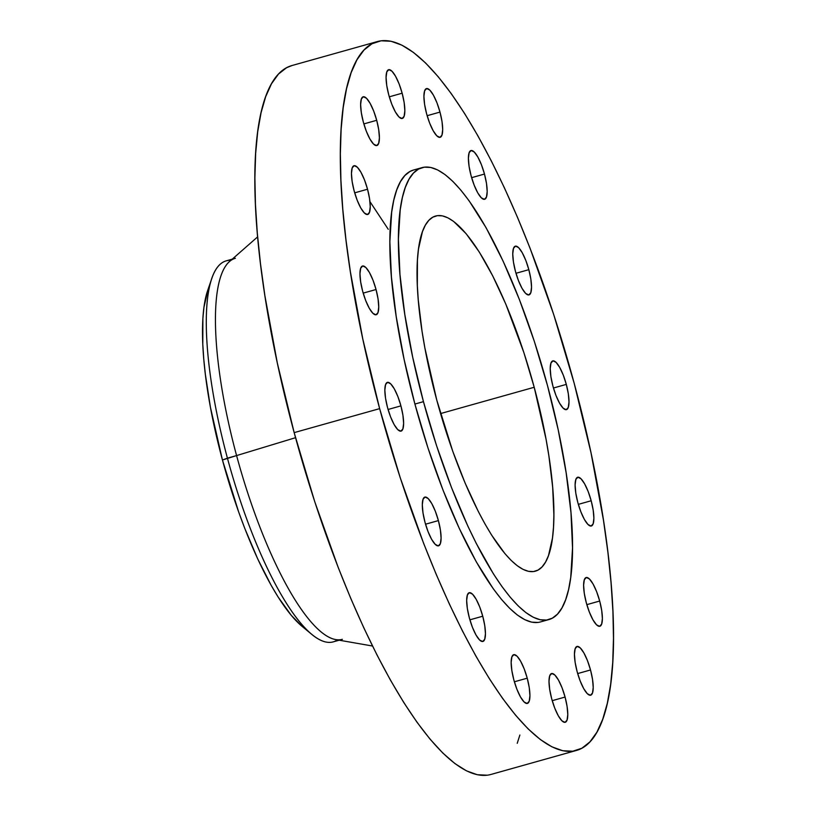<?xml version="1.0" encoding="UTF-8"?>
<svg xmlns="http://www.w3.org/2000/svg" width="816" height="816" viewBox="0 0 816 816"><rect width="100%" height="100%" fill="white"/><g stroke="black" fill="none" stroke-linecap="round" stroke-linejoin="round"><path stroke-width="1.22" d="M599.689 601.035L586.837 604.646L599.689 601.035L596.659 591.753L593.069 584.021L589.468 579.013L586.408 577.483L584.348 579.676L583.613 585.245L584.297 593.365L586.306 602.769A25.306 6.681 -105.7 0 1 586.153 577.534A25.306 6.681 -105.7 0 1 599.689 601.035A25.306 6.681 -105.7 0 1 599.842 626.27A25.306 6.681 -105.7 0 1 586.306 602.769L589.346 612.051L592.926 619.783L596.527 624.801L599.587 626.321L601.647 624.128L602.392 618.559L601.698 610.45L599.689 601.035M590.519 669.967L577.667 673.577L590.519 669.967L587.489 660.685L583.899 652.953L580.298 647.945L577.238 646.415L575.188 648.608L574.444 654.177L575.127 662.296L577.147 671.701A25.306 6.681 -105.7 0 1 576.994 646.466A25.306 6.681 -105.7 0 1 590.519 669.967A25.306 6.681 -105.7 0 1 590.672 695.201A25.306 6.681 -105.7 0 1 577.147 671.701L580.176 680.983L583.756 688.714L587.357 693.733L590.417 695.252L592.477 693.059L593.222 687.49L592.528 679.381L590.519 669.967M565.08 697.058L552.228 700.669L565.08 697.058L562.051 687.776L558.46 680.044L554.86 675.036L551.8 673.506L549.739 675.699L549.005 681.268L549.688 689.377L551.698 698.792A25.306 6.681 -105.7 0 1 551.545 673.557A25.306 6.681 -105.7 0 1 565.08 697.058A25.306 6.681 -105.7 0 1 565.233 722.293A25.306 6.681 -105.7 0 1 551.698 698.792L554.727 708.074L558.317 715.805L561.918 720.814L564.978 722.344L567.038 720.151L567.773 714.581L567.089 706.472L565.08 697.058M527.228 678.178L514.376 681.788L527.228 678.178L524.198 668.906L520.608 661.174L517.018 656.156L513.958 654.626L511.897 656.819L511.153 662.398L511.846 670.507L513.856 679.922A25.306 6.681 -105.7 0 1 513.703 654.687A25.306 6.681 -105.7 0 1 527.228 678.178A25.306 6.681 -105.7 0 1 527.381 703.423A25.306 6.681 -105.7 0 1 513.856 679.922L516.885 689.194L520.475 696.935L524.076 701.944L527.136 703.474L529.186 701.281L529.931 695.701L529.247 687.592L527.228 678.178M482.746 616.213L469.894 619.823L482.746 616.213L479.716 606.941L476.126 599.199L472.525 594.191L469.465 592.661L467.415 594.854L466.67 600.433L467.354 608.542L469.373 617.957A25.306 6.681 -105.7 0 1 469.22 592.712A25.306 6.681 -105.7 0 1 482.746 616.213A25.306 6.681 -105.7 0 1 482.899 641.458A25.306 6.681 -105.7 0 1 469.373 617.957L472.403 627.229L475.983 634.97L479.584 639.979L482.644 641.509L484.704 639.316L485.449 633.736L484.755 625.627L482.746 616.213M438.396 520.598L425.544 524.198L438.396 520.598L435.356 511.316L431.776 503.584L428.176 498.566L425.116 497.046L423.055 499.229L422.311 504.808L423.004 512.917L425.014 522.332A25.306 6.681 -105.7 0 1 424.861 497.097A25.306 6.681 -105.7 0 1 438.396 520.598A25.306 6.681 -105.7 0 1 438.549 545.833A25.306 6.681 -105.7 0 1 425.014 522.332L428.043 531.614L431.633 539.345L435.234 544.354L438.294 545.884L440.354 543.691L441.089 538.111L440.405 530.002L438.396 520.598M400.921 405.868L388.069 409.479L400.921 405.868L397.892 396.586L394.301 388.855L390.701 383.846L387.641 382.316L385.591 384.509L384.846 390.089L385.529 398.198L387.549 407.602A25.306 6.681 -105.7 0 1 387.396 382.367A25.306 6.681 -105.7 0 1 400.921 405.868A25.306 6.681 -105.7 0 1 401.074 431.103A25.306 6.681 -105.7 0 1 387.549 407.602L390.578 416.884L394.159 424.616L397.759 429.634L400.819 431.154L402.88 428.971L403.624 423.392L402.931 415.283L400.921 405.868M376.043 289.517L363.191 293.117L376.043 289.517L373.014 280.235L369.424 272.503L365.823 267.485L362.763 265.965L360.703 268.148L359.968 273.727L360.652 281.836L362.661 291.251A25.306 6.681 -105.7 0 1 362.508 266.016A25.306 6.681 -105.7 0 1 376.043 289.517A25.306 6.681 -105.7 0 1 376.196 314.752A25.306 6.681 -105.7 0 1 362.661 291.251L365.69 300.533L369.281 308.264L372.881 313.273L375.941 314.803L378.002 312.61L378.736 307.03L378.053 298.921L376.043 289.517M367.537 189.23L354.685 192.841L367.537 189.23L364.507 179.959L360.917 172.217L357.316 167.209L354.256 165.679L352.206 167.872L351.461 173.451L352.145 181.56L354.164 190.975A25.306 6.681 -105.7 0 1 354.011 165.73A25.306 6.681 -105.7 0 1 367.537 189.23A25.306 6.681 -105.7 0 1 367.69 214.475A25.306 6.681 -105.7 0 1 354.164 190.975L357.194 200.246L360.774 207.988L364.375 212.996L367.435 214.526L369.495 212.333L370.24 206.754L369.546 198.645L367.537 189.23M376.706 120.299L363.854 123.91L376.706 120.299L373.677 111.027L370.087 103.285L366.486 98.277L363.426 96.747L361.366 98.94L360.631 104.519L361.315 112.628L363.324 122.043A25.306 6.681 -105.7 0 1 363.171 96.798A25.306 6.681 -105.7 0 1 376.706 120.299A25.306 6.681 -105.7 0 1 376.859 145.544A25.306 6.681 -105.7 0 1 363.324 122.043L366.353 131.315L369.944 139.057L373.544 144.065L376.604 145.595L378.665 143.402L379.399 137.822L378.716 129.713L376.706 120.299M402.145 93.208L389.293 96.818L402.145 93.208L399.116 83.936L395.525 76.194L391.935 71.186L388.865 69.656L386.815 71.849L386.07 77.428L386.753 85.537L388.773 94.952A25.306 6.681 -105.7 0 1 388.62 69.707A25.306 6.681 -105.7 0 1 402.145 93.208A25.306 6.681 -105.7 0 1 402.298 118.453A25.306 6.681 -105.7 0 1 388.773 94.952L391.802 104.224L395.393 111.965L398.983 116.974L402.043 118.504L404.104 116.311L404.848 110.731L404.155 102.622L402.145 93.208M439.987 112.088L427.145 115.699L439.987 112.088L436.958 102.806L433.378 95.074L429.777 90.056L426.717 88.536L424.657 90.729L423.912 96.298L424.606 104.407L426.615 113.822A25.306 6.681 -105.7 0 1 426.462 88.587A25.306 6.681 -105.7 0 1 439.987 112.088A25.306 6.681 -105.7 0 1 440.14 137.323A25.306 6.681 -105.7 0 1 426.615 113.822L429.644 123.104L433.235 130.835L436.835 135.844L439.895 137.374L441.946 135.181L442.69 129.611L442.007 121.502L439.987 112.088M484.48 174.053L471.628 177.664L484.48 174.053L481.45 164.771L477.86 157.039L474.259 152.031L471.199 150.501L469.139 152.694L468.404 158.263L469.088 166.372L471.097 175.787A25.306 6.681 -105.7 0 1 470.944 150.552A25.306 6.681 -105.7 0 1 484.48 174.053A25.306 6.681 -105.7 0 1 484.633 199.288A25.306 6.681 -105.7 0 1 471.097 175.787L474.137 185.069L477.717 192.8L481.318 197.809L484.378 199.339L486.438 197.146L487.183 191.576L486.489 183.467L484.48 174.053M528.829 269.678L515.977 273.278L528.829 269.678L525.8 260.396L522.209 252.664L518.619 247.646L515.559 246.126L513.499 248.319L512.754 253.888L513.448 261.997L515.457 271.412A25.306 6.681 -105.7 0 1 515.304 246.177A25.306 6.681 -105.7 0 1 528.829 269.678A25.306 6.681 -105.7 0 1 528.982 294.913A25.306 6.681 -105.7 0 1 515.457 271.412L518.486 280.694L522.077 288.425L525.667 293.434L528.737 294.964L530.788 292.771L531.532 287.201L530.849 279.082L528.829 269.678M591.182 500.759L578.33 504.359L591.182 500.759L588.152 491.477L584.562 483.745L580.961 478.727L577.901 477.207L575.851 479.4L575.107 484.969L575.79 493.078L577.81 502.493A25.306 6.681 -105.7 0 1 577.657 477.258A25.306 6.681 -105.7 0 1 591.182 500.759A25.306 6.681 -105.7 0 1 591.335 525.994A25.306 6.681 -105.7 0 1 577.81 502.493L580.839 511.775L584.419 519.506L588.02 524.515L591.08 526.045L593.14 523.852L593.885 518.282L593.191 510.163L591.182 500.759M566.304 384.397L553.452 388.008L566.304 384.397L563.275 375.115L559.684 367.384L556.084 362.375L553.024 360.845L550.963 363.038L550.229 368.618L550.912 376.727L552.922 386.131A25.306 6.681 -105.7 0 1 552.769 360.896A25.306 6.681 -105.7 0 1 566.304 384.397A25.306 6.681 -105.7 0 1 566.457 409.632A25.306 6.681 -105.7 0 1 552.922 386.131L555.951 395.413L559.541 403.145L563.142 408.163L566.202 409.683L568.262 407.5L568.997 401.921L568.313 393.812L566.304 384.397M388.263 229.316L369.944 201.623M342.363 639.316A197.88 52.214 -105.7 0 1 236.589 455.583L222.442 460A186.752 49.276 74.3 0 0 302.032 626.321L311.773 634.389A197.88 52.214 -105.7 0 1 227.429 458.153A197.88 52.214 74.3 0 0 333.203 641.886L339.201 640.203M337.436 639.887A197.88 52.214 -105.7 0 1 311.773 634.389M257.642 236.864L229.52 261.548A197.88 52.214 74.3 0 0 236.589 455.583L295.545 437.692L236.589 455.583A197.88 52.214 74.3 0 0 335.641 639.581L372.504 646.017M377.42 41.545L291.944 65.545A368.159 97.145 74.3 0 0 294.168 432.623L379.644 408.632A368.159 97.145 -105.7 0 1 377.42 41.545A368.159 97.145 -105.7 0 1 574.209 383.377L591.039 452.911L603.473 520.261L607.9 552.31L611.062 582.838L612.928 611.582L613.479 638.234L612.724 662.561L610.664 684.328L607.308 703.31L602.698 719.335L596.873 732.248L589.897 741.917L581.839 748.262L572.761 751.21L562.765 750.73L551.942 746.844L540.396 739.582L528.238 729.004L515.59 715.214L502.564 698.363L489.294 678.596L475.901 656.105L462.519 631.105L449.279 603.84L436.305 574.586L423.718 543.599L400.207 477.686L379.644 408.632L294.168 432.623A368.159 97.145 74.3 0 0 490.957 774.455L576.433 750.455A368.159 97.145 -105.7 0 1 379.644 408.632L362.814 339.099L350.37 271.738L345.953 239.7L342.791 209.161L340.925 180.428L340.364 153.765L341.119 129.438L343.189 107.681L346.545 88.699L351.145 72.675L356.969 59.762L363.946 50.092L372.004 43.748L381.082 40.8L391.078 41.269L401.9 45.166L413.447 52.428L425.605 63.005L438.253 76.786L451.279 93.646L464.549 113.414L477.941 135.905L491.324 160.905L504.563 188.159L517.538 217.423L530.125 248.401L553.636 314.323L574.209 383.377A368.159 97.145 -105.7 0 1 576.433 750.455M422.035 167.637L413.488 170.034A234.702 61.934 74.3 0 0 414.905 404.053L423.453 401.656A234.702 61.934 -105.7 0 1 422.035 167.637A234.702 61.934 -105.7 0 1 547.485 385.55L558.215 429.879L566.151 472.821L570.986 512.713L572.526 548.026L570.731 577.412L568.589 589.509L565.651 599.729L561.938 607.961L557.491 614.122L552.35 618.161L546.567 620.048L540.192 619.742L533.297 617.263L525.932 612.632L518.18 605.89L510.122 597.098L501.82 586.357L493.354 573.75L476.289 543.476L467.854 526.106L451.554 487.703L436.56 445.679L423.453 401.656L414.905 404.053A234.702 61.934 74.3 0 0 540.355 621.965L548.903 619.568A234.702 61.934 -105.7 0 1 423.453 401.656L412.723 357.326L404.797 314.384L399.962 274.492L398.412 239.18L400.217 209.794L402.349 197.696L405.287 187.476L409 179.245L413.447 173.084L418.588 169.045L424.371 167.158L430.746 167.464L437.641 169.942L445.006 174.573L452.758 181.315L460.826 190.108L469.129 200.848L486.122 227.786L503.095 261.1L519.384 299.513L534.378 341.527L547.485 385.55A234.702 61.934 -105.7 0 1 548.903 619.568M534.205 387.274L440.558 413.569L534.205 387.274A184.447 48.674 -105.7 0 1 535.327 571.19A184.447 48.674 -105.7 0 1 436.733 399.932A184.447 48.674 -105.7 0 1 435.622 216.026A184.447 48.674 -105.7 0 1 534.205 387.274L523.903 352.675L505.818 304.133L492.68 275.818L479.278 252.022L466.099 233.672L453.665 221.473L447.882 217.831L442.466 215.883L437.458 215.648L432.908 217.127L428.869 220.3L425.371 225.145L422.453 231.611L418.465 249.155L417.435 260.059L417.333 285.6L418.271 300.002L422.066 331.347L424.891 348.004L436.733 399.932L452.768 451.319L465.12 483.072L478.258 511.387L484.959 523.913L491.671 535.184L504.839 553.534L511.183 560.439L517.273 565.733L523.056 569.374L528.482 571.322L533.491 571.557L538.03 570.078L542.069 566.906L545.567 562.061L548.485 555.594L552.473 538.05L553.503 527.146L553.891 514.967L552.667 487.213L548.872 455.858L546.047 439.202L534.205 387.274M413.559 170.014L410.04 171.442L404.899 175.481L400.452 181.652L396.739 189.883L393.802 200.093L391.67 212.201L389.864 241.577L391.415 276.889L396.25 316.781L404.175 359.723L414.905 404.053L428.012 448.076L443.006 490.1L459.306 528.503L476.269 561.816L493.272 588.754L501.575 599.505L509.643 608.287L517.385 615.029L524.749 619.66L531.644 622.139L538.019 622.445M292.046 65.515L286.538 67.738L278.47 74.083L271.493 83.752L265.679 96.665L261.069 112.69L257.713 131.672L255.653 153.439L254.888 177.766L255.449 204.418L257.315 233.162L260.477 263.69L264.894 295.739L277.338 363.089L294.168 432.623L314.731 501.677L338.252 567.599L350.829 598.577L363.814 627.841L377.053 655.095L390.436 680.095L403.818 702.586L417.088 722.354L430.114 739.214L442.772 752.995L454.92 763.572L466.466 770.834L477.299 774.731L487.295 775.2M517.222 743.325L519.874 735.022M232.234 259.162L226.236 260.845A197.88 52.214 74.3 0 0 227.429 458.153L236.589 455.583A197.88 52.214 -105.7 0 1 235.396 258.274M211.834 278.389L207.713 290.353A186.752 49.276 74.3 0 0 222.442 460L227.429 458.153A197.88 52.214 -105.7 0 1 211.834 278.389A197.88 52.214 -105.7 0 1 230.887 260.345M207.988 289.578L203.949 307.336L202.898 318.373L202.796 344.24L203.745 358.816L205.346 374.309L210.457 407.419L222.442 460L238.68 512.02L244.8 528.462L257.764 559.021L271.269 585.521L278.062 596.935L291.404 615.509L302.093 626.372"/></g></svg>
